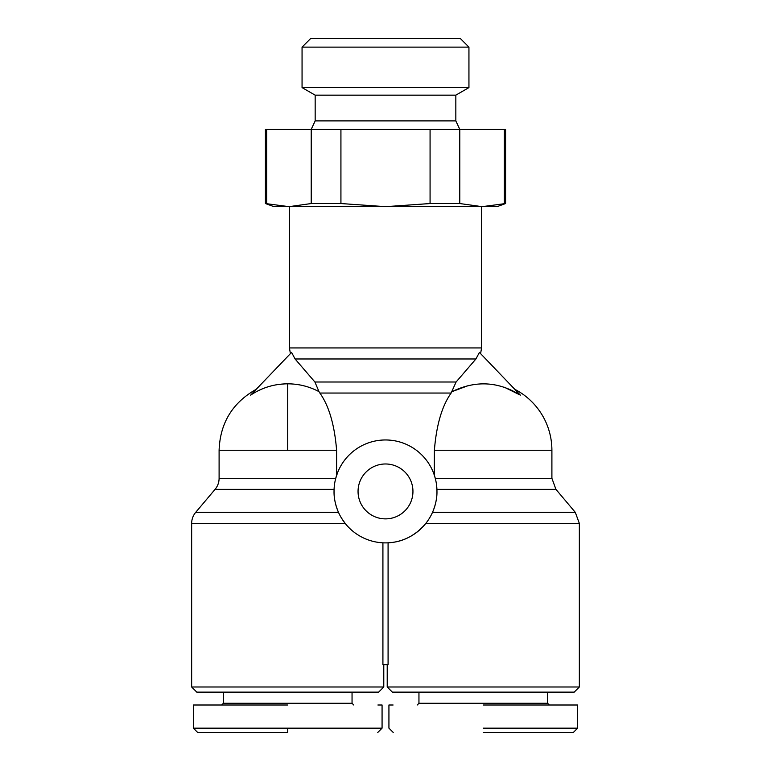 <?xml version="1.0" encoding="UTF-8"?>
<svg xmlns="http://www.w3.org/2000/svg" width="771" height="771" viewBox="0 0 771 771"><rect width="100%" height="100%" fill="white"/><g stroke="black" fill="none" stroke-linecap="round" stroke-linejoin="round"><path stroke-width="1.16" d="M215.07 489.354L334.074 489.354L334.036 491.426A51.464 51.464 0 0 1 385.5 439.962A51.464 51.464 0 0 1 436.964 491.426C437.099 498.027 435.615 505.005 432.512 512.368L575.311 512.368L555.93 489.354L551.901 478.309L435.258 478.309L434.266 474.994L434.391 450.254C436.405 425.052 441.985 405.98 451.131 393.046L319.869 393.046C328.966 405.845 334.547 424.908 336.609 450.254L336.609 472.556L337.621 472.556L335.742 478.309L219.099 478.309A17.155 17.155 0 0 1 215.07 489.354L195.689 512.368A17.155 17.155 0 0 0 191.651 523.422L191.651 686.99L383.785 686.99L383.785 664.689M191.651 523.422L345.186 523.422L341.466 518.064M514.777 389.297A68.619 68.619 0 0 1 551.901 450.254L434.391 450.254M504.359 387.254L520.377 395.137C498.288 381.375 475.495 380.219 451.999 391.649L468.768 385.423M277.859 384.556L284.875 383.881M287.718 383.823C274.274 383.891 261.909 387.668 250.623 395.137L291.583 352.405L295.081 358.978L314.905 382.002L319.001 391.649C309.229 386.473 298.801 383.862 287.718 383.823L287.718 450.254L336.609 450.254M319.869 393.046L319.001 391.649M483.282 732.45L573.335 732.45L483.282 732.45M483.282 728.161L577.633 728.161L483.282 728.161M520.377 395.137L479.417 352.405L475.919 358.978L295.081 358.978M287.718 732.45L197.665 732.45L287.718 732.45L287.718 728.161L382.069 728.161L193.367 728.161L287.718 728.161M579.349 686.99L574.202 692.136L392.362 692.136L387.215 686.99L579.349 686.99L579.349 523.422L425.814 523.422C409.228 543.035 390.791 542.389 388.083 542.832L388.083 664.689L382.917 664.689L382.917 542.832M387.215 686.99L387.215 664.689M195.689 512.368L338.488 512.368C335.385 504.957 333.901 497.979 334.036 491.426A51.464 51.464 0 0 0 385.5 542.89A51.464 51.464 0 0 0 436.964 491.426L436.473 484.323M434.266 474.994L433.379 472.556L434.391 472.556M418.952 692.136L418.952 703.287L547.612 703.287L549.328 705.002L577.633 705.002L577.633 728.161L573.345 732.45M547.612 692.136L547.612 703.287M418.952 703.287L417.236 705.002M358.052 491.426A27.448 27.448 0 0 0 385.5 518.873A27.448 27.448 0 0 0 412.948 491.426A27.448 27.448 0 0 0 385.5 463.978A27.448 27.448 0 0 0 358.052 491.426M191.651 686.99L196.798 692.136L378.638 692.136L383.785 686.99M219.099 478.309L219.099 450.254L287.718 450.254M223.388 692.136L223.388 703.287L352.048 703.287L353.764 705.002M223.388 703.287L221.672 705.002M289.433 206.667L289.433 347.933L481.567 347.933L480.593 353.629M481.567 206.667L481.567 347.933M273.994 206.667L265.417 203.544L288.932 206.667L273.994 206.667M504.35 203.544L504.35 129.47L505.583 129.47L505.583 203.544L482.068 206.667L288.932 206.667L311.214 203.544L311.214 129.47L266.65 129.47L266.65 203.544M315.166 120.893L315.166 95.161L455.834 95.161L455.834 120.893L315.166 120.893L311.166 129.47M455.834 120.893L459.834 129.47M468.941 87.595L302.059 87.595L302.059 47.127L468.941 47.127L468.941 87.595L455.834 95.161M468.941 47.127L460.364 38.55L310.636 38.55L302.059 47.127M336.609 472.556L336.734 474.994M483.282 705.002L577.633 705.002L483.282 705.002M393.094 705.002L388.931 705.002L388.931 728.161L393.22 732.45M451.131 393.046L456.095 382.002L475.919 358.978M554.715 732.45L554.089 732.45M536.944 732.45L536.067 732.45M546.003 732.45L545.126 732.45M287.718 705.002L193.367 705.002L287.718 705.002M377.78 732.45L382.069 728.161L382.069 705.002L377.906 705.002M505.583 203.544L497.006 206.667L482.068 206.667L459.786 203.544L430.073 203.544L385.5 206.667L340.927 203.544L311.214 203.544M504.35 129.47L459.786 129.47L459.786 203.544M266.65 129.47L265.417 129.47L265.417 203.544M430.073 203.544L430.073 129.47L340.927 129.47L340.927 203.544M340.927 129.47L311.214 129.47M459.786 129.47L430.073 129.47M555.93 489.354L436.926 489.354M456.095 382.002L314.905 382.002M575.311 512.368L579.349 523.422M219.099 450.254C220.101 423.048 232.476 402.722 256.223 389.297M352.048 692.136L352.048 703.287M551.901 478.309L551.901 450.254M290.407 353.629L289.433 347.933M197.655 732.45L193.367 728.161L193.367 705.002M315.166 95.161L302.059 87.595"/></g></svg>
